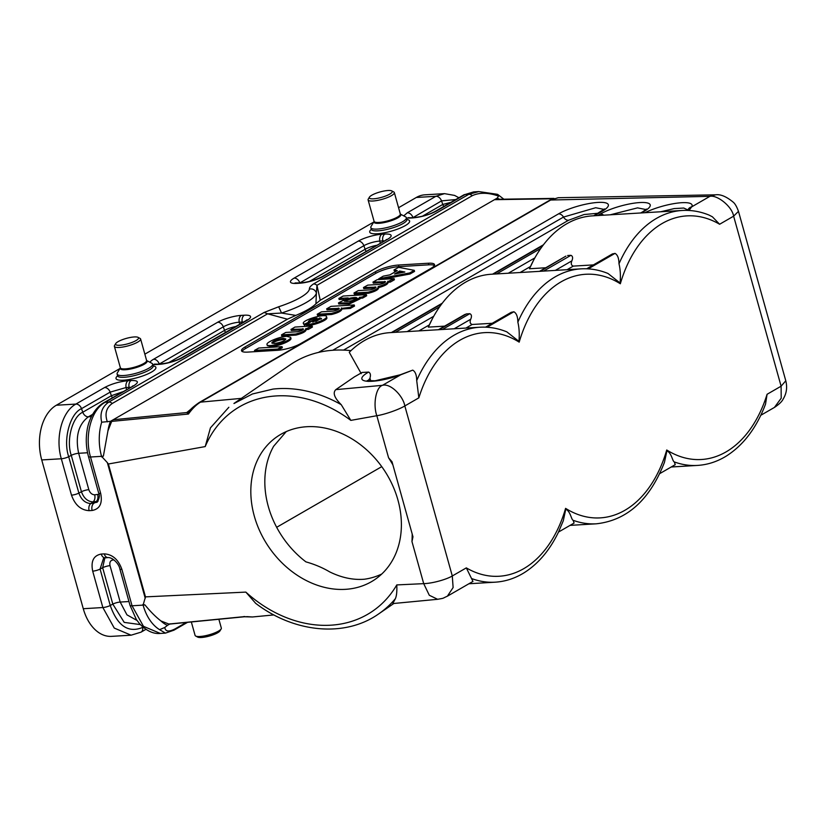 <?xml version="1.0" encoding="UTF-8"?>
<svg xmlns="http://www.w3.org/2000/svg" width="828" height="828" viewBox="0 0 828 828"><rect width="100%" height="100%" fill="white"/><g stroke="black" fill="none" stroke-linecap="round" stroke-linejoin="round"><path stroke-width="1.24" d="M286.24 431.595L273.644 446.261A86.557 69.335 -124.5 0 0 268.303 506.488A86.557 69.335 -124.5 0 0 305.925 561.87C314.536 564.292 322.454 567.625 329.668 571.879C341.571 577.716 353.173 580.169 364.475 579.217A86.557 69.335 -124.5 0 0 381.739 574.021M709.047 215.083L712.39 216.791L719.615 224.253A122.026 80.13 86.6 0 0 620.327 283.766A122.026 80.13 86.6 0 0 519.187 342.14A122.026 80.13 86.6 0 0 418.844 397.854L416.712 380.549C416.639 375.022 415.304 371.555 412.717 370.137L400.234 374.784A5.672 1.801 69.7 0 1 400.711 374.805A29.032 6.831 164.4 0 1 367.146 381.253A29.032 6.831 164.4 0 1 368.646 372.072L362.064 372.465L356.268 375.819A24.685 5.806 164.4 0 1 354.653 376.699L335.816 389.636C332.556 392.824 334.367 397.844 341.239 404.685L350.834 420.386L376.823 415.718C372.952 404.923 375.736 387.287 382.474 385.32C390.64 383.022 403.174 396.094 404.83 405.948C399.262 409.353 385.517 414.352 376.823 415.718L388.57 457.77L392.017 461.755L412.975 536.813L411.971 541.595L423.708 583.647C432.744 583.409 446.685 579.372 452.295 575.967L466.319 567.884L472.954 581.422L447.482 596.129M392.017 461.755L412.975 536.813M738.472 211.337L733.629 216.17C731.993 206.234 716.986 194.683 709.927 196.329L550.703 200.024L558.196 197.737M765.527 404.126L767.08 394.283L781.104 386.2L785.782 380.776L738.504 211.44C736.848 206.865 735.14 203.823 733.38 202.311C726.456 196.557 720.505 194.062 715.506 194.828L709.927 196.329L691.69 206.855L688.979 210.467M145.242 598.333L107.361 462.645L101.554 456.342L90.521 457.004L100.674 493.405C102.662 503.341 99.815 509.034 92.125 510.483L89.134 510.659C80.906 510.172 75.027 505.008 71.487 495.154L61.324 458.764L41.731 459.944L83.276 608.715L102.858 607.535L92.695 571.144C90.707 561.198 93.564 555.505 101.254 554.056L104.245 553.88C112.473 554.367 118.352 559.531 121.892 569.385L132.056 605.785L143.099 605.113L145.48 596.874L108.375 464.001L205.209 446.582L210.436 427.869L228.849 407.262M381.749 466.65L276.666 527.301M191.34 621.973L195.087 635.407A13.621 3.198 -15.6 0 0 195.687 636.039L197.695 637.105A11.923 2.805 -15.6 0 0 206.555 636.742A11.923 2.805 -15.6 0 0 217.629 632.799A11.923 2.805 -15.6 0 0 219.969 630.884L221.148 628.938A13.621 3.198 -15.6 0 0 221.324 628.079L218.871 619.272M195.687 636.039A13.621 3.198 -15.6 0 0 205.81 635.635A13.621 3.198 -15.6 0 0 218.457 631.122A13.621 3.198 -15.6 0 0 221.148 628.938M170.144 623.794L167.432 625.368A36.887 24.229 -93.4 0 1 160.984 620.979C155.85 617.057 150.499 611.695 144.921 604.885L142.923 604.523M143.058 627.179L142.602 627.438C128.309 633.285 117.524 625.958 110.248 605.475L112.815 604.119L124.21 622.387L140.367 624.602M130.969 635.2L111.542 636.359A42.57 27.955 -93.4 0 1 83.276 608.715M570.057 525.376L596.357 523.803C627.024 520.408 649.721 499.936 664.439 462.376L666.933 450.774C671.912 453.423 672.305 461.165 674.323 461.941L675.234 464.674L659.657 473.668M468.907 583.761L495.206 582.177C505.328 581.535 514.944 578.41 524.052 572.8C538.179 563.909 549.606 550.434 558.351 532.373L563.288 520.76L565.793 509.148C570.771 511.797 571.165 519.539 573.173 520.315L574.094 523.048L558.517 532.042M666.933 450.774L666.737 449.997A122.026 80.13 86.6 0 0 726.001 451.933A122.026 80.13 86.6 0 0 767.08 394.283M565.793 509.148L565.596 508.371A122.026 80.13 86.6 0 0 624.861 510.307A122.026 80.13 86.6 0 0 666.737 449.997M136.03 340.567A11.923 2.805 -15.6 0 0 138.017 337.338A11.923 2.805 -15.6 0 0 126.301 338.404A11.923 2.805 -15.6 0 0 115.734 343.558A11.923 2.805 -15.6 0 0 122.285 344.997A11.923 2.805 -15.6 0 0 136.03 340.567M115.734 343.558L114.564 345.504A13.621 3.198 -15.6 0 0 114.388 346.363A13.621 3.198 -15.6 0 0 123.548 346.901A13.621 3.198 -15.6 0 0 137.758 342.078A13.621 3.198 -15.6 0 0 140.625 339.035A13.621 3.198 -15.6 0 0 140.025 338.393L138.017 337.338M140.625 339.035L146.608 360.47A13.621 3.198 -15.6 0 1 143.741 363.513A13.621 3.198 -15.6 0 1 129.541 368.336A13.621 3.198 -15.6 0 1 120.37 367.798L117.348 372.89A18.444 4.337 -15.6 0 0 117.11 374.049A18.444 4.337 -15.6 0 0 129.52 374.784A18.444 4.337 -15.6 0 0 148.761 368.253A18.444 4.337 -15.6 0 0 152.642 364.123A18.444 4.337 -15.6 0 0 151.824 363.264L146.525 360.48M389.75 194.125A11.923 2.805 -15.6 0 0 391.737 190.895A11.923 2.805 -15.6 0 0 380.021 191.961A11.923 2.805 -15.6 0 0 369.454 197.116A11.923 2.805 -15.6 0 0 376.005 198.554A11.923 2.805 -15.6 0 0 389.75 194.125M369.454 197.116L368.284 199.062A13.621 3.198 -15.6 0 0 368.098 199.921A13.621 3.198 -15.6 0 0 377.268 200.459A13.621 3.198 -15.6 0 0 391.478 195.636A13.621 3.198 -15.6 0 0 394.345 192.593A13.621 3.198 -15.6 0 0 393.745 191.961L391.737 190.895M402.48 221.811A18.444 4.337 164.4 0 1 383.24 228.342A18.444 4.337 164.4 0 1 370.82 227.607A18.444 4.337 164.4 0 1 371.068 226.448L374.101 221.428A13.952 3.281 -15.6 0 0 381.987 222.98A13.952 3.281 -15.6 0 0 397.916 217.816A13.952 3.281 -15.6 0 0 400.338 214.09L405.544 216.822A18.444 4.337 164.4 0 1 406.351 217.692A18.444 4.337 164.4 0 1 402.48 221.811M98.025 501.282L93.015 501.913C87.644 501.551 83.783 498.156 81.434 491.749L71.27 455.348C66.023 440.33 72.347 416.619 82.769 412.23L111.397 395.712L122.679 391.789M130.451 387.297L126.094 387.514L110.145 392.141L81.517 408.659C69.914 413.545 62.866 439.968 68.703 456.704L78.867 493.095C81.289 499.698 85.253 503.186 90.79 503.559L97.104 502.223M41.731 459.944A42.57 27.955 -93.4 0 1 56.325 405.244L75.907 404.074L104.535 387.545A5.672 4.068 60 0 1 110.145 392.141L111.397 395.712A5.672 4.068 60 0 0 112.442 397.699M458.888 197.737L454.572 195.418L444.512 193.638L435.911 196.288L416.329 197.468A42.57 27.955 -93.4 0 1 424.899 194.818L444.367 193.648M450.898 202.342L442.773 204.444L441.521 200.883L455.752 199.548M496.479 194.332L478.781 191.589L468.824 194.311L465.108 194.528L436.48 211.057C429.318 214.783 421.452 217.071 412.861 217.909A5.672 3.726 -93.4 0 1 414.062 217.557M416.329 197.468L398.568 207.714M373.718 222.059L144.848 354.156M119.998 368.491L56.325 405.244M110.455 421.328A36.887 24.229 86.6 0 0 107.909 430.912L111.697 421.38L113.177 419.765L110.455 421.328L101.678 422.208C99.691 413.42 102.072 406.714 108.82 402.087L264.142 312.446L278.684 306.764A42.57 10.008 -15.6 0 0 309.434 289.013C309.237 287.616 310.593 285.929 313.501 283.952L468.824 194.311A5.672 4.068 -120 0 1 472.281 195.677L316.958 285.329L316.399 292.936C315.147 289.821 312.829 288.506 309.434 289.013M519.187 342.14L518.949 341.374C519.57 334.139 519.208 327.733 517.852 322.175A127.709 83.856 -93.4 0 1 581.028 268.852L491.294 274.244A127.709 83.856 86.6 0 0 432.578 318.356L428.314 327.122L444.605 326.139M332.742 350.265L563.506 217.071L595.694 207.724L604.13 209.412M350.948 350.648A127.709 102.289 -124.5 0 0 329.006 350.606A127.709 102.289 -124.5 0 0 290.069 364.9L233.951 403.453M416.712 380.549A127.709 83.856 -93.4 0 1 479.878 327.226L390.154 332.628A127.709 83.856 86.6 0 0 349.261 352.283L361.256 373.666M432.578 318.356A127.709 83.856 86.6 0 0 428.314 327.122M610.215 214.804L637.55 207.869L645.985 209.556M637.777 213.148L632.333 213.469M581.028 268.852C590.157 268.324 599.151 269.876 608 273.488L620.089 283C620.721 275.755 620.358 269.359 618.992 263.801A127.709 83.856 -93.4 0 1 682.168 210.478L592.444 215.87A127.709 83.856 86.6 0 0 533.718 259.971L529.465 268.748L545.745 267.765M533.718 259.971A127.709 83.856 86.6 0 0 529.465 268.748M565.555 256.328L540.28 271.305M543.572 271.108L570.916 255.324L567.635 255.521M570.916 255.324C572.759 256.111 573.08 257.953 571.858 260.861C570.771 263.646 571.248 265.395 573.297 266.109L593.407 264.898M612.244 254.02L615.007 253.378L588.18 268.862M618.992 263.801C618.92 258.274 617.595 254.796 615.007 253.378M620.327 283.766L620.089 283M392.814 603.529L395.391 598.654C396.633 595.829 397.088 591.254 396.778 584.92L423.708 583.647L429.297 595.26L437.639 599.296C444.812 597.992 441.583 598.789 447.368 596.191L453.113 587.559L452.295 575.967L404.83 405.948L418.844 397.854M437.639 599.296L392.814 603.571M412.178 534.277A124.862 100.022 55.5 0 1 411.971 541.595M335.816 389.636L382.474 385.32L400.711 374.805L412.717 370.137M367.911 380.756L369.981 378.344M368.646 372.072C370.354 373.035 370.84 374.867 370.075 377.578M479.878 327.226C489.017 326.698 498.001 328.25 506.85 331.873L518.949 341.374M517.852 322.175C517.779 316.648 516.455 313.181 513.867 311.763L487.04 327.236M511.104 312.404L513.867 311.752M442.421 329.482L469.776 313.698C471.618 314.485 471.929 316.337 470.718 319.235C469.631 322.03 470.107 323.779 472.146 324.483L492.256 323.282M469.776 313.698L466.485 313.895L439.14 329.679M464.415 314.712L466.485 313.895M370.033 378.324L370.716 380.983M233.993 403.526L252.405 393.983L272.992 389.088A127.709 102.289 55.5 0 1 341.239 404.685M107.93 430.912L103.386 456.104L101.72 456.942M188.329 413.938A5.672 4.44 166.3 0 0 188.463 413.865L186.735 412.561L113.177 419.765L287.43 319.194L295.793 315.416A48.241 11.344 -15.6 0 0 315.944 303.783L316.389 292.936A48.241 11.344 164.4 0 1 281.541 313.046L267.599 313.822L264.142 312.446M549.337 200.438A5.672 4.068 60 0 1 550.703 200.024L200.521 402.139C196.371 404.633 192.344 408.597 188.442 414.041L111.708 421.38M241.352 398.371L200.521 402.139A5.672 4.068 -120 0 0 199.155 402.553M715.506 194.828L558.207 197.716L549.357 200.428L199.165 402.543C194.218 405.999 191.123 408.618 189.86 410.398L188.463 413.865M344.758 301.351C348.412 299.343 352.376 298.473 356.671 298.753M356.04 299.187L356.992 298.111C356.723 296.248 343.258 299.208 344.148 300.937C346.715 301.941 350.679 301.361 356.04 299.187M343.154 296.031L366.39 294.654L362.416 296.973L359.455 297.366L359.787 297.79L349.023 302.944L338.476 302.903L348.153 297.935L338.859 298.453L343.154 296.031M366.618 295.699L366.338 294.716L366.638 295.782L362.716 298.039L359.942 298.318M338.476 302.903L338.776 303.969L349.323 304.011L360.087 298.856L359.787 297.79M338.931 298.463L339.232 299.529L344.013 299.239M326.77 308.782L330.993 306.35L354.156 304.952L349.944 307.395L341.478 308.42C340.867 310.169 337.514 311.825 331.428 313.408L317.207 314.247L321.502 311.825L333.084 311.131C336.592 310.438 338.642 309.537 339.252 308.409L326.77 308.782L327.07 309.848L338.714 309.154M354.456 306.018L354.177 305.025L354.477 306.091L350.234 308.451L341.643 308.999M331.428 313.408L331.728 314.464C337.814 312.891 341.157 311.235 341.778 309.486L341.478 308.409M331.345 313.419L331.728 314.464M317.279 314.267L317.579 315.323L331.635 314.485M338.362 308.088L338.652 309.154M312.694 322.03L321.512 318.49L319.66 318.004L312.715 322.102M315.779 321.492L319.96 319.07L321.243 319.122M317.093 318.087C311.783 319.09 308.865 320.301 308.337 321.719L308.668 322.164L304.476 324.121L303.317 323.5C301.775 320.136 326.108 312.984 326.532 316.679C327.733 319.028 313.108 324.669 306.339 324.472L317.093 318.087M308.813 322.237L314.361 319.763M303.317 323.5L304.435 325.249L306.298 324.472L306.588 325.518M306.339 324.472L306.639 325.528C313.398 325.735 328.033 320.094 326.832 317.745L326.532 316.679M295.71 334.026L281.489 334.864L285.784 332.442L297.366 331.749C300.864 331.055 302.924 330.155 303.534 329.026L291.052 329.399L294.954 327.06L312.063 325.953L305.76 329.037C305.139 330.786 301.796 332.442 295.71 334.026L296.01 335.081C302.085 333.508 305.439 331.852 306.06 330.103L305.76 329.026M281.561 334.885L281.851 335.94L296.01 335.081M295.917 335.102L295.627 334.036M302.634 328.706L302.996 329.772M291.052 329.399L291.352 330.465L302.934 329.761M312.073 326.035L312.373 327.091L308.451 329.358M305.925 329.616L308.461 329.358L308.161 328.292M272.298 343.351C274.741 341.384 278.487 340.08 283.518 339.449L285.577 339.604M274.358 343.506C280.713 342.554 284.532 341.043 285.805 338.962L283.228 338.393C276.873 339.335 273.054 340.857 271.781 342.927L274.358 343.506M286.736 336.365L290.638 337.286C292.212 340.722 267.434 348.35 267.009 344.562C265.871 342.285 279.46 336.634 286.736 336.365M267.009 344.572L267.299 345.628L271.211 346.559C278.477 346.28 292.077 340.629 290.938 338.352L290.576 337.886M254.558 350.379L258.802 348.019L282.037 346.642L277.742 349.064L254.558 350.379M281.986 346.704L282.276 347.76L278.042 350.12L254.879 351.517L254.579 350.451M394.563 274.027L404.861 272.008L399.769 271.025L394.563 274.027M397.43 273.488L400.069 272.081L402.47 272.547M383.271 276.148L389.916 274.855L397.254 270.621L394.014 269.918L398.641 267.33L414.259 270.332L409.643 272.961L378.903 278.726L383.271 276.148M394.314 270.973L394.014 269.918L394.335 270.994L396.043 271.315M414.207 270.383L414.497 271.449L409.932 274.027L381.263 279.398M373.045 282.079L377.268 279.636L394.056 278.632L387.752 281.706C387.235 283.383 384.006 285.018 378.075 286.612L378.251 287.192C377.64 288.941 374.287 290.607 368.201 292.18L353.98 293.019L358.276 290.597L369.857 289.904C373.366 289.22 375.426 288.31 376.026 287.181L363.533 287.482L367.767 285.122L379.359 284.428C382.857 283.735 384.916 282.834 385.527 281.706L373.045 282.079L373.345 283.135L384.989 282.441M394.345 279.698L394.076 278.705L394.366 279.771L390.443 282.037L387.918 282.296M378.386 287.678C384.316 286.074 387.535 284.439 388.042 282.772L387.752 281.706M368.201 292.18L368.501 293.247C374.587 291.663 377.941 290.007 378.551 288.258L378.251 287.181M368.118 292.191L368.501 293.247M354.053 293.04L354.353 294.095L368.419 293.257M375.136 286.861L375.488 287.927M363.554 287.554L363.844 288.62L375.426 287.927M384.627 281.385L384.927 282.441M245.098 346.932A17.026 4.005 -15.6 0 0 241.517 350.741A17.026 4.005 -15.6 0 0 247.634 352.107L277.546 350.306A17.026 4.005 -15.6 0 0 300.647 343.599L430.933 268.396A17.026 4.005 -15.6 0 0 434.514 264.587A17.026 4.005 -15.6 0 0 428.397 263.232L398.485 265.032A17.026 4.005 -15.6 0 0 375.384 271.739L245.098 346.932L245.543 348.526A17.026 4.005 -15.6 0 0 242.097 351.445M245.543 348.526L375.829 273.333A17.026 4.005 164.4 0 1 398.93 266.626L428.842 264.825A17.026 4.005 164.4 0 1 434.379 265.488M496.334 199.382L494.482 199.683L497.204 198.109L498.591 196.081L497.39 194.342M278.684 306.764L281.541 313.046L295.793 315.416M315.944 303.783L320.239 300.253L494.482 199.683L552.897 198.761M189.27 411.164A5.672 5.475 12.1 0 1 186.735 412.561L191.175 408.991M107.34 462.655L108.375 464.001M320.239 300.253L316.958 285.329A5.672 4.068 -120 0 0 313.501 283.952M719.615 224.253L733.629 216.17L781.104 386.2L781.208 398.196L774.439 407.417M660.692 211.771L674.199 208.584L683.773 208.035L687.944 209.981M687.261 210.395L688.316 209.225A5.672 5.351 31.3 0 1 691.69 206.855A29.032 6.831 164.4 0 0 677.521 203.098A29.032 6.831 164.4 0 0 644.929 212.713M396.778 584.92A122.026 97.745 55.5 0 1 245.844 592.103L255.469 603.095M245.844 592.103L145.48 596.874M254.299 516.103A86.557 69.335 55.5 0 1 277.09 436.687A86.557 69.335 55.5 0 1 383.25 468.772A86.557 69.335 55.5 0 1 375.115 579.372A86.557 69.335 55.5 0 1 254.299 516.103M167.432 625.368L164.782 627.479L159.597 629.663L165.424 633.12L160.321 633.43L143.461 626.33L132.056 605.785A5.672 1.335 164.4 0 1 130.017 605.33L119.853 568.929C119.118 563.92 112.587 557.296 108.013 557.565L103.738 558.031M160.994 620.969L169.088 624.136L244.415 616.767M273.913 614.925L252.468 616.974L246.641 616.622M245.067 616.581A5.672 5.568 -21.7 0 0 244.912 616.57L243.701 616.591M168.301 624.095L244.912 616.57M466.319 567.884A122.026 80.13 86.6 0 0 523.71 568.681A122.026 80.13 86.6 0 0 565.596 508.371M159.597 629.663A42.57 27.955 86.6 0 1 143.099 605.113A5.672 1.335 -15.6 0 0 144.921 604.885M114.005 559.945L112.867 560.007C110.321 560.494 109.379 562.378 110.031 565.669L120.195 602.059L128.961 601.532M104.887 557.751L102.651 567.729L112.815 604.119A5.672 1.335 164.4 0 1 120.195 602.059L126.943 614.842L136.972 620.42M110.031 565.669A5.672 1.335 164.4 0 0 102.651 567.729L100.084 569.074L110.248 605.475A5.672 1.335 -15.6 0 1 102.858 607.535L114.264 628.079L131.103 635.19L141.05 632.147A5.672 4.068 -120 0 0 142.602 627.438L142.437 626.63M92.695 571.144A5.672 1.335 -15.6 0 0 100.084 569.074L103.614 558.082M112.442 558.859A5.672 3.726 -93.4 0 1 112.867 560.007M160.435 633.42L160.321 633.43C153.387 634.113 146.494 630.895 139.601 623.763L136.32 619.447L130.017 605.33M121.892 569.385A5.672 1.335 164.4 0 1 119.853 568.929M104.245 553.88A5.672 3.726 86.6 0 0 107.961 557.565M101.254 554.056A5.672 3.726 86.6 0 0 105.021 557.741M596.357 523.803A127.709 83.856 -93.4 0 1 573.173 520.315M120.391 367.86A13.952 3.281 -15.6 0 0 128.268 369.423A13.952 3.281 -15.6 0 0 144.207 364.248A13.952 3.281 -15.6 0 0 146.628 360.532M149.257 370.023A18.444 4.337 -15.6 0 0 153.128 365.893A20.721 4.875 164.4 0 1 151.555 372.041A20.721 4.875 164.4 0 1 125.649 380.011A20.721 4.875 164.4 0 1 117.597 375.808A18.444 4.337 -15.6 0 0 130.017 376.543A18.444 4.337 -15.6 0 0 149.257 370.023M368.098 199.921L374.09 221.355A13.621 3.198 -15.6 0 0 383.25 221.894A13.621 3.198 -15.6 0 0 397.461 217.081A13.621 3.198 -15.6 0 0 400.328 214.028L400.245 214.038M406.351 217.692L406.848 219.461A18.444 4.337 164.4 0 1 402.967 223.581A18.444 4.337 164.4 0 1 383.726 230.112A18.444 4.337 164.4 0 1 371.317 229.377L371.461 229.698M406.89 219.803L406.848 219.461A20.721 4.875 164.4 0 1 405.275 225.609A20.721 4.875 164.4 0 1 379.369 233.579A20.721 4.875 164.4 0 1 371.317 229.366L370.82 227.607M309.393 281.437L365.117 249.269L363.865 245.699L299.829 282.928M384.171 240.865A11.747 2.763 -15.6 0 0 382.805 240.896L379.814 241.072A11.747 2.763 -15.6 0 0 363.865 245.699A5.672 4.068 -120 0 0 358.255 241.103A17.409 4.088 164.4 0 1 381.874 234.252L384.865 234.076A17.409 4.088 164.4 0 1 387.452 239.354L323.334 276.355A17.409 4.088 164.4 0 1 299.726 283.217A5.672 3.726 -93.4 0 1 300.916 282.855M381.874 234.252A5.672 3.726 -93.4 0 0 379.814 241.072L380.249 243.121M366.162 251.257A5.672 4.068 60 0 1 365.117 249.269A11.416 2.681 164.4 0 1 376.388 245.357M384.865 234.076A5.672 3.726 -93.4 0 0 382.805 240.896L382.95 241.569M297.925 283.041A5.672 3.726 86.6 0 0 296.734 283.393A17.409 4.088 164.4 0 1 294.137 278.115A5.672 4.068 -120 0 1 299.757 282.71A11.747 2.763 -15.6 0 0 299.343 282.948M294.137 278.115L358.255 241.103M386.055 239.778A5.672 4.068 60 0 1 387.452 239.354M387.287 239.364L321.978 276.759A5.672 4.068 60 0 1 323.334 276.355M299.726 283.217L296.734 283.393M159.255 364.061L223.291 326.832A11.747 2.763 164.4 0 1 239.24 322.206L242.231 322.03L242.376 322.703M239.675 324.255L239.24 322.206A5.672 3.726 -93.4 0 1 241.3 315.385L244.291 315.209A5.672 3.726 -93.4 0 0 242.231 322.03A11.747 2.763 164.4 0 1 243.598 321.999M235.814 326.491A11.416 2.681 -15.6 0 0 224.543 330.403L168.819 362.571M158.769 364.092A11.747 2.763 164.4 0 1 159.183 363.844A5.672 4.068 -120 0 0 153.563 359.248L217.681 322.247A5.672 4.068 -120 0 1 223.291 326.832L224.543 330.403A5.672 4.068 60 0 0 225.589 332.39M244.291 315.209A17.409 4.088 164.4 0 1 246.879 320.488A5.672 4.068 -120 0 0 245.481 320.912L181.404 357.893A5.672 4.068 60 0 1 182.76 357.489A17.409 4.088 164.4 0 1 159.152 364.351L156.161 364.527A17.409 4.088 164.4 0 1 152.735 364.486M160.342 363.989A5.672 3.726 86.6 0 0 159.152 364.351M181.404 357.893C175.07 361.153 168.032 363.192 160.29 363.999L157.299 364.175A5.672 3.726 86.6 0 0 156.161 364.527M150.003 362.302A17.409 4.088 164.4 0 1 153.563 359.248M217.681 322.247A17.409 4.088 164.4 0 1 241.3 315.385M246.879 320.488L182.76 357.489M98.946 494.275L94.661 494.813C91.939 494.658 89.993 492.939 88.824 489.679L78.66 453.289A5.672 1.335 -15.6 0 0 71.27 455.348L68.703 456.704A5.672 1.335 164.4 0 1 61.324 458.764C55.052 437.639 62.028 411.506 75.907 404.074A5.672 4.068 -120 0 1 81.517 408.659L82.769 412.23A5.672 4.068 60 0 0 88.389 416.826L92.612 414.383M88.824 489.679A5.672 1.335 -15.6 0 0 81.434 491.749L78.867 493.095A5.672 1.335 164.4 0 1 71.487 495.154M94.661 494.813A5.672 3.726 -93.4 0 1 93.015 501.913L90.79 503.559A5.672 3.726 86.6 0 0 89.134 510.659M97.652 494.637A5.672 3.726 -93.4 0 1 96.007 501.737L93.781 503.383A5.672 3.726 86.6 0 0 92.125 510.483M129.23 388.011L129.085 387.328A5.672 3.726 -93.4 0 1 131.145 380.507C138.483 380.394 139.342 382.153 133.732 385.786L105.104 402.315C91.225 409.756 84.249 435.89 90.521 457.004A5.672 1.335 -15.6 0 1 88.482 456.559L98.646 492.95A5.672 1.335 -15.6 0 0 100.674 493.405M126.539 389.564L126.094 387.514A5.672 3.726 -93.4 0 1 128.154 380.694L131.145 380.507M91.411 416.639L88.389 416.826C78.412 424.412 75.172 436.563 78.66 453.289L87.551 452.75M104.535 387.545C111.697 383.809 119.574 381.532 128.154 380.694M132.335 386.221A5.672 4.068 60 0 1 133.732 385.786M133.567 385.807L103.748 402.708A5.672 4.068 60 0 1 105.104 402.315L108.82 402.087A5.672 4.068 -120 0 1 112.277 403.464L267.599 313.822L287.43 319.194M412.893 217.402A5.672 4.068 -120 0 0 407.283 212.806L435.911 196.288A5.672 4.068 -120 0 1 441.521 200.883L412.975 217.619M443.818 206.431A5.672 4.068 -120 0 1 442.773 204.444L422.528 216.129M436.48 211.057A5.672 4.068 60 0 0 435.124 211.451L463.752 194.932A5.672 4.068 60 0 1 465.108 194.528L473.833 191.879M435.124 211.451C429.007 214.742 421.969 216.781 414.01 217.557L411.019 217.733A5.672 3.726 86.6 0 0 409.87 218.085L406.455 218.054M412.861 217.909L409.87 218.085M403.722 215.87L407.283 212.806M103.386 456.104A5.672 1.335 164.4 0 1 101.554 456.342A42.57 27.955 -93.4 0 1 101.678 422.208M429.111 325.021L418.937 330.889M343.568 350.089L568.474 220.289L584.082 214.535L598.095 213.251M568.474 220.289A5.672 4.068 -120 0 1 563.506 217.071A5.672 4.068 -120 0 0 558.538 213.862A29.032 6.831 164.4 0 1 597.94 202.425A29.032 6.831 164.4 0 1 602.256 211.233L594.432 215.746M318.459 352.428L558.538 213.862M600.869 211.647A5.672 4.068 60 0 1 602.256 211.233M542.909 245.481L493.281 274.13M441.759 303.866L392.141 332.504M407.179 331.604L433.696 316.296M395.422 332.307L439.647 306.784M508.33 273.219L534.836 257.922M496.572 273.933L540.787 248.41M646.482 209.049L642.766 211.771A5.672 4.068 60 0 1 644.122 211.368L641.431 212.92M603.643 215.197A5.672 4.068 -120 0 0 600.404 213.997A29.032 6.831 164.4 0 1 639.796 202.56A29.032 6.831 164.4 0 1 644.122 211.368M597.712 215.549L600.404 213.997M530.262 266.647L520.087 272.515M555.329 270.394L571.858 260.861M573.297 266.109L567.087 269.69M388.57 457.77A124.862 100.022 55.5 0 1 392.72 464.591M472.146 324.483L465.947 328.064M454.189 328.778L470.718 319.235M205.209 446.582A122.026 97.745 55.5 0 1 350.834 420.386M362.416 296.973L362.716 298.039M362.105 297.076L362.395 298.132M359.838 297.211L360.128 298.277M350.254 307.291L350.554 308.358M349.944 307.395L350.234 308.451M341.54 307.892L341.84 308.958M320.012 317.911L320.312 318.977M319.96 319.07L319.66 318.004M308.761 322.102L308.979 322.879M308.668 322.164L308.885 322.93M304.476 324.121L304.766 325.176M304.135 324.193L304.435 325.249M312.084 326.025L312.353 327.019M307.84 328.395L308.14 329.451M305.822 328.509L306.112 329.575M281.986 346.694L282.265 347.688M278.063 348.961L278.363 350.027M277.742 349.064L278.042 350.12M399.769 271.025L400.069 272.081M399.396 271.118L399.696 272.184M414.559 271.387L414.259 270.332L414.528 271.377M409.891 272.878L410.191 273.933M409.643 272.961L409.932 274.027M378.903 278.726L379.131 279.533M378.841 278.736L379.069 279.533M390.154 280.971L390.443 282.037M389.833 281.065L390.133 282.131M387.814 281.189L388.104 282.255M375.829 273.333L375.384 271.739M398.93 266.626L398.485 265.032M428.842 264.825L428.397 263.232M497.204 198.109A36.887 24.229 -93.4 0 1 499.419 199.269M107.371 421.876C104.587 413.896 106.222 407.759 112.277 403.464M498.591 196.081C488.209 192.489 479.433 192.355 472.281 195.677M671.197 467.002L697.497 465.419A127.709 83.856 -93.4 0 1 674.323 461.941M495.206 582.177A127.709 83.856 -93.4 0 1 472.032 578.7M395.391 598.654A127.709 102.289 55.5 0 1 378.675 613.9L393.849 603.477M164.782 627.479C165.393 631.66 168.86 632.106 175.194 628.825L186.217 622.47M175.194 628.825A5.672 4.068 60 0 1 173.963 630.17L165.424 633.12M141.05 632.147L145.925 629.342M120.37 367.798L114.388 346.363M153.17 366.245L152.642 364.123M117.752 376.129L117.11 374.049M394.345 192.593L400.328 214.028M321.978 276.759C315.644 280.019 308.606 282.058 300.864 282.865L295.027 282.959L295.865 283.435M157.299 364.175L154.453 364.092L155.291 364.568M246.713 320.498L247.148 319.763L245.523 320.881M103.748 402.708C93.15 409.011 88.12 422.228 87.064 430.539C85.667 439.306 86.133 447.969 88.482 456.549M98.646 492.95C99.94 495.206 99.463 498.28 97.207 502.141M411.019 217.733L408.173 217.66L409.011 218.126M463.752 194.932L473.699 191.889M473.678 191.889L478.781 191.578L497.4 194.311M604.626 208.904L593.686 215.797M543.427 244.798L492.546 274.171M442.287 303.183L391.396 332.546M642.766 211.771L640.686 212.972M565.917 256.131L539.545 271.346M612.534 253.865L586.669 268.789M400.234 374.784L375.105 380.787L367.218 380.58L368.181 381.429M511.383 312.239L485.529 327.163M464.767 314.505L438.395 329.72M366.69 295.72L366.39 294.654M339.159 299.508L338.859 298.453M326.998 309.827L326.698 308.761M354.529 306.039L354.239 304.973M317.507 315.313L317.207 314.247M309.061 323.148L308.772 322.092M281.779 335.93L281.489 334.864M291.28 330.444L290.98 329.378M312.435 327.039L312.135 325.973M290.638 337.286L290.938 338.352M282.338 347.708L282.037 346.642M254.807 351.496L254.506 350.43M379.058 279.781L378.769 278.715M373.273 283.124L372.973 282.058M394.428 279.709L394.128 278.653M354.28 294.085L353.98 293.019M363.771 288.599L363.471 287.544M497.711 194.445L503.848 199.196M785.782 380.766C787.428 387.38 786.579 393.414 783.247 398.889C782.149 401.383 779.262 404.199 774.553 407.355L760.797 415.283M553.984 198.399L495.755 199.32M709.11 215.104C700.271 211.492 691.287 209.95 682.168 210.478M697.497 465.419C707.557 464.787 717.11 461.693 726.166 456.156C743.451 445.216 756.585 427.838 765.569 404.033M255.355 603.084C294.106 632.934 345.028 637.726 378.675 613.9M187.532 622.345L173.963 630.17M252.457 616.974L244.384 616.767"/></g></svg>
